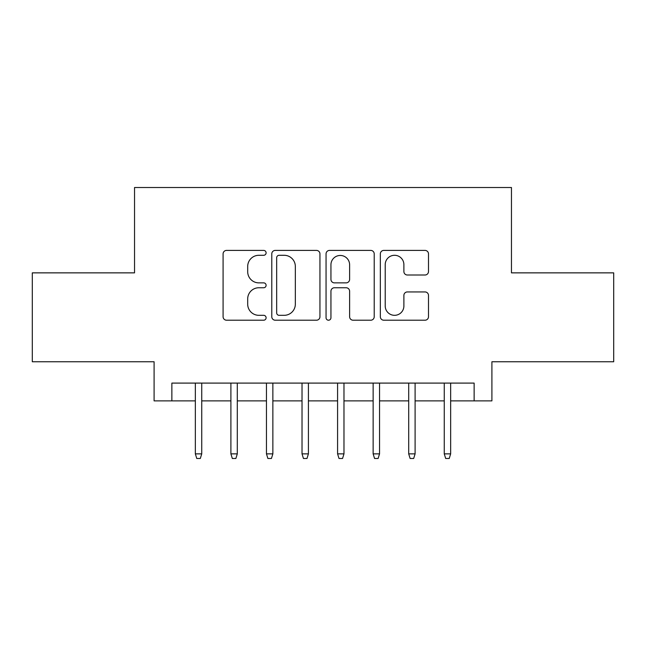 <?xml version="1.0" encoding="UTF-8"?>
<svg xmlns="http://www.w3.org/2000/svg" width="646" height="646" viewBox="0 0 646 646"><rect width="100%" height="100%" fill="white"/><g stroke="black" fill="none" stroke-linecap="round" stroke-linejoin="round"><path stroke-width="0.97" d="M266.104 252.844A2.447 2.447 0 0 0 263.665 250.406L226.576 250.406A3.488 3.488 0 0 0 223.088 253.894L223.088 316.718A3.488 3.488 0 0 0 226.576 320.214L263.665 320.214A2.447 2.447 0 0 0 266.104 317.767A2.447 2.447 0 0 0 263.665 315.321L258.86 315.321A11.168 11.168 0 0 1 247.693 304.153L247.693 298.92A11.168 11.168 0 0 1 258.86 287.753L263.665 287.753A2.447 2.447 0 0 0 266.104 285.306A2.447 2.447 0 0 0 263.665 282.867L258.86 282.867A11.168 11.168 0 0 1 247.693 271.691L247.693 266.459A11.168 11.168 0 0 1 258.86 255.291L263.665 255.291A2.447 2.447 0 0 0 266.104 252.844M425.003 275.01A3.488 3.488 0 0 0 428.5 271.522L428.5 253.894A3.488 3.488 0 0 0 425.003 250.406L383.821 250.406A3.488 3.488 0 0 0 380.332 253.894L380.332 316.718A3.488 3.488 0 0 0 383.821 320.214L425.003 320.214A3.488 3.488 0 0 0 428.5 316.718L428.5 295.432A3.488 3.488 0 0 0 425.003 291.935L407.384 291.935A3.488 3.488 0 0 0 403.887 295.432L403.887 305.986A9.335 9.335 0 0 1 394.553 315.321A9.335 9.335 0 0 1 385.218 305.986L385.218 264.626A9.335 9.335 0 0 1 394.553 255.291A9.335 9.335 0 0 1 403.887 264.626L403.887 271.522A3.488 3.488 0 0 0 407.384 275.01L425.003 275.01M171.868 400.875L171.868 383.094L474.132 383.094L474.132 400.875L491.905 400.875L491.905 361.76L613.7 361.76L613.7 272.862L511.462 272.862L511.462 187.518L134.538 187.518L134.538 272.862L32.3 272.862L32.3 361.76L154.095 361.76L154.095 400.875L195.342 400.875M319.948 253.894A3.488 3.488 0 0 0 316.459 250.406L275.269 250.406A3.488 3.488 0 0 0 271.78 253.894L271.78 316.718A3.488 3.488 0 0 0 275.269 320.214L316.459 320.214A3.488 3.488 0 0 0 319.948 316.718L319.948 253.894M329.541 250.406L370.731 250.406A3.488 3.488 0 0 1 374.22 253.894L374.22 316.718A3.488 3.488 0 0 1 370.731 320.214L353.104 320.214A3.488 3.488 0 0 1 349.615 316.718L349.615 291.241A3.488 3.488 0 0 0 346.127 287.753L334.434 287.753A3.488 3.488 0 0 0 330.938 291.241L330.938 317.767A2.447 2.447 0 0 1 328.499 320.214A2.447 2.447 0 0 1 326.052 317.767L326.052 253.894A3.488 3.488 0 0 1 329.541 250.406M201.738 400.875L230.897 400.875M237.3 400.875L266.459 400.875M272.862 400.875L302.021 400.875M308.417 400.875L337.583 400.875M343.979 400.875L373.138 400.875M379.541 400.875L408.7 400.875M415.103 400.875L444.262 400.875M450.658 400.875L474.132 400.875M279.104 255.291A2.447 2.447 0 0 0 276.666 257.73L276.666 312.882A2.447 2.447 0 0 0 279.104 315.321L284.167 315.321A11.168 11.168 0 0 0 295.335 304.153L295.335 266.459A11.168 11.168 0 0 0 284.167 255.291L279.104 255.291M349.615 264.803A9.335 9.335 0 0 0 340.28 255.461A9.335 9.335 0 0 0 330.938 264.803L330.938 279.371A3.488 3.488 0 0 0 334.434 282.867L346.127 282.867A3.488 3.488 0 0 0 349.615 279.371L349.615 264.803M195.342 453.863L196.764 458.482L200.317 458.482L201.738 453.863L195.342 453.863L195.342 383.094M201.738 453.863L201.738 383.094M230.897 453.863L232.326 458.482L235.879 458.482L237.3 453.863L230.897 453.863L230.897 383.094M237.3 453.863L237.3 383.094M266.459 453.863L267.88 458.482L271.441 458.482L272.862 453.863L266.459 453.863L266.459 383.094M272.862 453.863L272.862 383.094M302.021 453.863L303.442 458.482L306.995 458.482L308.417 453.863L302.021 453.863L302.021 383.094M308.417 453.863L308.417 383.094M337.583 453.863L339.005 458.482L342.558 458.482L343.979 453.863L337.583 453.863L337.583 383.094M343.979 453.863L343.979 383.094M373.138 453.863L374.559 458.482L378.12 458.482L379.541 453.863L373.138 453.863L373.138 383.094M379.541 453.863L379.541 383.094M408.7 453.863L410.121 458.482L413.674 458.482L415.103 453.863L408.7 453.863L408.7 383.094M415.103 453.863L415.103 383.094M444.262 453.863L445.683 458.482L449.236 458.482L450.658 453.863L444.262 453.863L444.262 383.094M450.658 453.863L450.658 383.094"/></g></svg>
